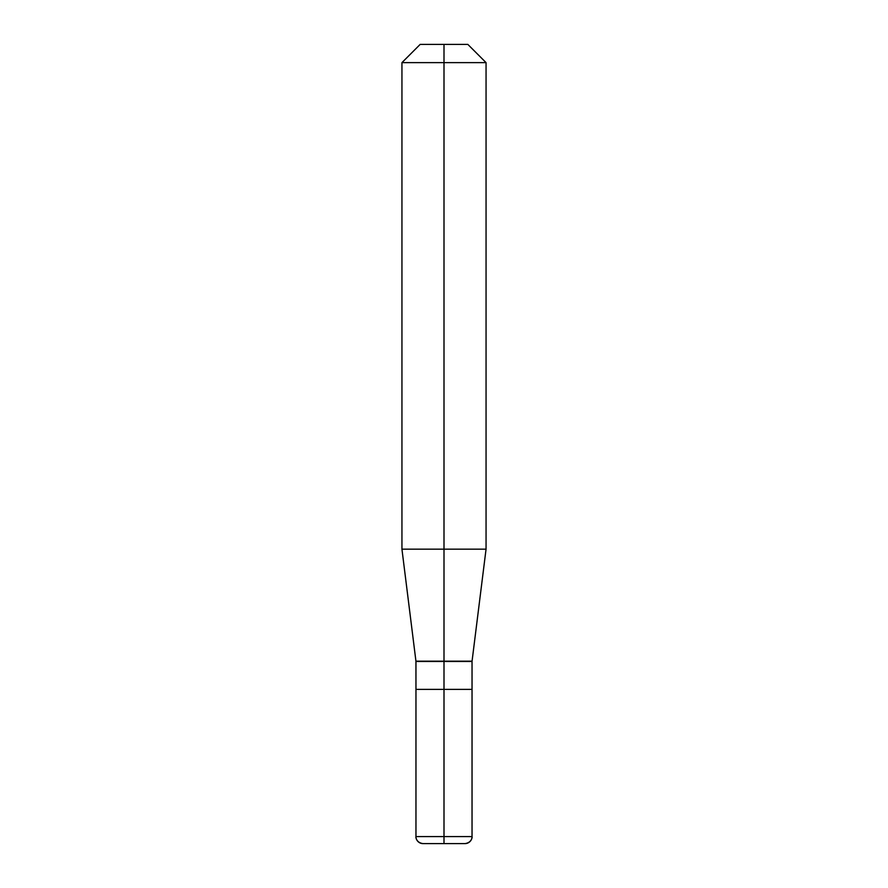 <?xml version="1.0" encoding="UTF-8"?>
<svg xmlns="http://www.w3.org/2000/svg" width="888" height="888" viewBox="0 0 888 888"><rect width="100%" height="100%" fill="white"/><g stroke="black" fill="none" stroke-linecap="round" stroke-linejoin="round"><path stroke-width="1.33" d="M444 44.4L420.168 44.4L467.832 44.4L444 44.4L444 62.626L401.942 62.626L401.942 549.161L444 549.161L401.942 549.161L415.939 661.183L444 661.183L444 689.365L415.961 689.365L472.039 689.365L444 689.365L444 843.6L465.035 843.6L422.966 843.6L444 843.6L444 689.365L472.039 689.365L472.039 836.585A7.015 7.015 0 0 1 465.035 843.6C471.828 842.657 472.372 836.973 472.039 836.585L415.961 836.585L415.961 689.365L444 689.365M415.961 689.365L415.939 661.183L401.942 549.161L401.942 62.626L420.168 44.4L401.942 62.626L486.058 62.626L486.058 549.161L444 549.161L444 661.183L472.061 661.183L415.939 661.183L472.039 661.471L415.961 661.471L415.961 689.365L472.039 689.365L472.039 836.585L415.961 836.585L415.961 689.365L415.961 836.585C415.628 836.973 416.172 842.657 422.966 843.6A7.015 7.015 0 0 1 415.961 836.585A7.015 7.015 0 0 0 422.966 843.6M486.058 549.161L444 549.161L444 62.626L486.058 62.626L486.058 549.161L472.061 661.183L486.058 549.161M467.832 44.4L486.058 62.626L467.832 44.4M472.039 661.471L472.039 689.365L472.039 661.471"/></g></svg>
